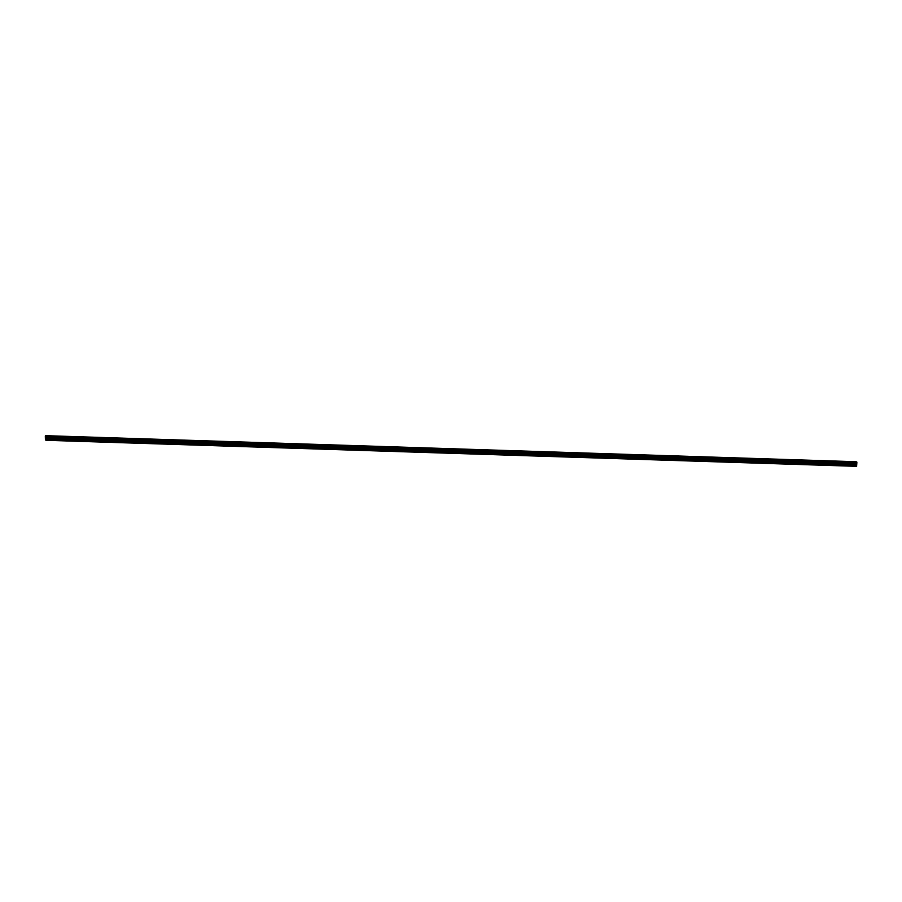 <?xml version="1.0" encoding="UTF-8"?>
<svg xmlns="http://www.w3.org/2000/svg" width="902" height="902" viewBox="0 0 902 902"><rect width="100%" height="100%" fill="white"/><g stroke="black" fill="none" stroke-linecap="round" stroke-linejoin="round"><path stroke-width="0.68" stroke-dasharray="4.51 3.38" d="M847.97 464.35L847.97 464.35A0.643 0.62 -61.8 0 1 847.418 463.549A0.643 0.62 -61.8 0 1 848.523 463.335M847.711 462.455A1.071 1.026 118.2 0 0 847.136 464.451A1.071 1.026 118.2 0 0 847.576 464.575A1.071 1.026 -61.8 0 1 847.17 464.474A1.071 1.026 118.2 0 0 848.635 463.786A1.071 1.026 118.2 0 0 847.711 462.455A1.071 1.026 118.2 0 0 847.136 464.451A1.071 1.026 -61.8 0 1 847.745 462.478A1.071 1.026 -61.8 0 1 848.669 463.797A1.071 1.026 -61.8 0 1 847.609 464.586A1.071 1.026 118.2 0 0 848.151 462.568A1.071 1.026 118.2 0 0 847.711 462.455M831.43 463.82A0.643 0.62 -61.8 0 1 830.866 463.019A0.643 0.62 -61.8 0 1 831.982 462.805M831.159 461.925A1.071 1.026 118.2 0 0 830.595 463.921A1.071 1.026 118.2 0 0 832.095 463.245A1.071 1.026 118.2 0 0 831.159 461.925A1.071 1.026 118.2 0 0 830.595 463.921A1.071 1.026 118.2 0 0 832.095 463.245A1.071 1.026 118.2 0 0 831.159 461.925M814.889 463.278A0.643 0.62 -61.8 0 1 814.326 462.489A0.643 0.62 -61.8 0 1 815.431 462.275M814.619 461.396A1.071 1.026 118.2 0 0 814.044 463.391A1.071 1.026 118.2 0 0 814.483 463.515A1.071 1.026 -61.8 0 1 814.078 463.414A1.071 1.026 118.2 0 0 815.543 462.715A1.071 1.026 118.2 0 0 814.619 461.396A1.071 1.026 118.2 0 0 814.044 463.391A1.071 1.026 -61.8 0 1 814.653 461.407A1.071 1.026 -61.8 0 1 815.577 462.737A1.071 1.026 -61.8 0 1 814.517 463.527A1.071 1.026 118.2 0 0 815.058 461.508A1.071 1.026 118.2 0 0 814.619 461.396M798.338 462.749L798.338 462.749A0.643 0.62 -61.8 0 1 797.774 461.959A0.643 0.62 -61.8 0 1 798.89 461.745M798.078 460.866A1.071 1.026 118.2 0 0 797.503 462.861A1.071 1.026 118.2 0 0 799.003 462.185A1.071 1.026 118.2 0 0 798.078 460.866A1.071 1.026 118.2 0 0 797.503 462.861A1.071 1.026 118.2 0 0 799.003 462.185A1.071 1.026 118.2 0 0 798.078 460.866A1.071 1.026 -61.8 0 1 799.037 462.207A1.071 1.026 -61.8 0 1 797.537 462.884A1.071 1.026 -61.8 0 1 798.112 460.877M781.797 462.219A0.643 0.62 -61.8 0 1 781.233 461.429A0.643 0.62 -61.8 0 1 782.35 461.215M781.527 460.324A1.071 1.026 118.2 0 0 780.963 462.331A1.071 1.026 118.2 0 0 781.391 462.444A1.071 1.026 -61.8 0 1 780.501 461.136A1.071 1.026 -61.8 0 1 782 460.46A1.071 1.026 118.2 0 0 780.467 461.125A1.071 1.026 118.2 0 0 781.391 462.444A1.071 1.026 118.2 0 0 781.966 460.448A1.071 1.026 -61.8 0 1 781.425 462.467A1.071 1.026 118.2 0 0 781.966 460.448A1.071 1.026 118.2 0 0 781.527 460.324M765.246 461.689L765.246 461.689A0.643 0.62 -61.8 0 1 764.682 460.888A0.643 0.62 -61.8 0 1 765.798 460.685M764.986 459.794A1.071 1.026 118.2 0 0 764.411 461.801A1.071 1.026 118.2 0 0 765.911 461.125A1.071 1.026 118.2 0 0 764.986 459.794A1.071 1.026 118.2 0 0 764.411 461.801A1.071 1.026 118.2 0 0 765.911 461.125A1.071 1.026 118.2 0 0 764.986 459.794A1.071 1.026 -61.8 0 1 765.945 461.136A1.071 1.026 -61.8 0 1 764.445 461.813A1.071 1.026 -61.8 0 1 765.02 459.817M748.705 461.159A0.643 0.62 -61.8 0 1 748.141 460.358A0.643 0.62 -61.8 0 1 749.258 460.144M748.434 459.265A1.071 1.026 118.2 0 0 747.871 461.26A1.071 1.026 118.2 0 0 749.37 460.595A1.071 1.026 118.2 0 0 748.434 459.265A1.071 1.026 118.2 0 0 747.871 461.26A1.071 1.026 118.2 0 0 749.37 460.595A1.071 1.026 118.2 0 0 748.874 459.377A1.071 1.026 -61.8 0 1 748.344 461.407A1.071 1.026 -61.8 0 1 747.408 460.076A1.071 1.026 -61.8 0 1 748.908 459.4A1.071 1.026 118.2 0 0 748.434 459.265M732.165 460.629A0.643 0.62 -61.8 0 1 731.601 459.828A0.643 0.62 -61.8 0 1 732.706 459.614M731.894 458.735A1.071 1.026 118.2 0 0 731.319 460.73A1.071 1.026 118.2 0 0 732.819 460.054A1.071 1.026 118.2 0 0 731.894 458.735A1.071 1.026 118.2 0 0 731.319 460.73A1.071 1.026 118.2 0 0 732.819 460.054A1.071 1.026 118.2 0 0 731.894 458.735M715.613 460.088L715.613 460.088A0.643 0.62 -61.8 0 1 715.049 459.298A0.643 0.62 -61.8 0 1 716.165 459.084M715.354 458.205A1.071 1.026 118.2 0 0 714.779 460.2A1.071 1.026 118.2 0 0 716.278 459.524A1.071 1.026 118.2 0 0 715.354 458.205A1.071 1.026 118.2 0 0 714.779 460.2A1.071 1.026 118.2 0 0 716.278 459.524A1.071 1.026 118.2 0 0 715.354 458.205M699.073 459.558A0.643 0.62 -61.8 0 1 698.509 458.768A0.643 0.62 -61.8 0 1 699.614 458.554M698.802 457.675A1.071 1.026 118.2 0 0 698.227 459.67A1.071 1.026 118.2 0 0 699.726 458.994A1.071 1.026 118.2 0 0 698.802 457.675A1.071 1.026 118.2 0 0 698.227 459.67A1.071 1.026 118.2 0 0 699.726 458.994A1.071 1.026 118.2 0 0 698.802 457.675M682.521 459.028L682.521 459.028A0.643 0.62 -61.8 0 1 681.957 458.239A0.643 0.62 -61.8 0 1 683.073 458.024M682.262 457.134A1.071 1.026 118.2 0 0 681.687 459.141A1.071 1.026 118.2 0 0 683.186 458.464A1.071 1.026 118.2 0 0 682.262 457.134A1.071 1.026 118.2 0 0 681.687 459.141A1.071 1.026 118.2 0 0 683.186 458.464A1.071 1.026 118.2 0 0 682.262 457.134M665.98 458.498A0.643 0.62 -61.8 0 1 665.417 457.697A0.643 0.62 -61.8 0 1 666.533 457.494M665.71 456.604A1.071 1.026 118.2 0 0 665.146 458.611A1.071 1.026 118.2 0 0 666.646 457.934A1.071 1.026 118.2 0 0 665.71 456.604A1.071 1.026 118.2 0 0 665.146 458.611A1.071 1.026 118.2 0 0 666.646 457.934A1.071 1.026 118.2 0 0 665.71 456.604M649.44 457.968A0.643 0.62 -61.8 0 1 648.876 457.167A0.643 0.62 -61.8 0 1 649.981 456.953M649.169 456.074A1.071 1.026 118.2 0 0 648.594 458.069A1.071 1.026 118.2 0 0 649.034 458.193A1.071 1.026 -61.8 0 1 648.143 456.886A1.071 1.026 -61.8 0 1 649.643 456.209A1.071 1.026 -61.8 0 1 649.068 458.216A1.071 1.026 118.2 0 0 649.609 456.198A1.071 1.026 118.2 0 0 648.11 456.863A1.071 1.026 118.2 0 0 649.034 458.193A1.071 1.026 118.2 0 0 649.609 456.187A1.071 1.026 118.2 0 0 649.169 456.074M632.888 457.438L632.888 457.438A0.643 0.62 -61.8 0 1 632.325 456.637A0.643 0.62 -61.8 0 1 633.441 456.423M632.629 455.544A1.071 1.026 118.2 0 0 632.054 457.539A1.071 1.026 118.2 0 0 633.554 456.863A1.071 1.026 118.2 0 0 632.629 455.544A1.071 1.026 118.2 0 0 632.054 457.539A1.071 1.026 118.2 0 0 633.554 456.863A1.071 1.026 118.2 0 0 632.618 455.544A1.071 1.026 -61.8 0 1 633.587 456.886A1.071 1.026 -61.8 0 1 632.088 457.562A1.071 1.026 -61.8 0 1 632.663 455.566M616.348 456.897A0.643 0.62 -61.8 0 1 615.784 456.108A0.643 0.62 -61.8 0 1 616.889 455.893M616.077 455.014A1.071 1.026 118.2 0 0 615.502 457.01A1.071 1.026 118.2 0 0 615.942 457.134A1.071 1.026 -61.8 0 1 615.051 455.826A1.071 1.026 -61.8 0 1 616.551 455.149A1.071 1.026 -61.8 0 1 615.976 457.145A1.071 1.026 118.2 0 0 616.517 455.127A1.071 1.026 118.2 0 0 615.017 455.803A1.071 1.026 118.2 0 0 615.942 457.134A1.071 1.026 118.2 0 0 616.517 455.127A1.071 1.026 118.2 0 0 616.077 455.014M599.796 456.367L599.796 456.367A0.643 0.62 -61.8 0 1 599.232 455.578A0.643 0.62 -61.8 0 1 600.349 455.363M599.537 454.484A1.071 1.026 118.2 0 0 598.962 456.48A1.071 1.026 118.2 0 0 600.461 455.803A1.071 1.026 118.2 0 0 599.537 454.484A1.071 1.026 118.2 0 0 598.962 456.48A1.071 1.026 118.2 0 0 600.461 455.803A1.071 1.026 118.2 0 0 599.977 454.597A1.071 1.026 -61.8 0 1 599.435 456.615A1.071 1.026 -61.8 0 1 598.511 455.296A1.071 1.026 -61.8 0 1 600.01 454.619A1.071 1.026 118.2 0 0 599.537 454.484M583.256 455.837A0.643 0.62 -61.8 0 1 582.692 455.048A0.643 0.62 -61.8 0 1 583.808 454.833M582.985 453.943A1.071 1.026 118.2 0 0 582.421 455.95A1.071 1.026 118.2 0 0 583.921 455.273A1.071 1.026 118.2 0 0 582.985 453.943A1.071 1.026 118.2 0 0 582.421 455.95A1.071 1.026 118.2 0 0 583.921 455.273A1.071 1.026 118.2 0 0 582.985 453.943M566.704 455.307L566.704 455.307A0.643 0.62 -61.8 0 1 566.152 454.507A0.643 0.62 -61.8 0 1 567.257 454.304M566.445 453.413A1.071 1.026 118.2 0 0 565.87 455.42A1.071 1.026 118.2 0 0 567.369 454.743A1.071 1.026 118.2 0 0 566.445 453.413A1.071 1.026 118.2 0 0 565.87 455.42A1.071 1.026 118.2 0 0 567.369 454.743A1.071 1.026 118.2 0 0 566.884 453.537A1.071 1.026 -61.8 0 1 566.343 455.555A1.071 1.026 -61.8 0 1 565.419 454.225A1.071 1.026 -61.8 0 1 566.918 453.548A1.071 1.026 118.2 0 0 566.445 453.413M550.164 454.777L550.164 454.777A0.643 0.62 -61.8 0 1 549.6 453.977A0.643 0.62 -61.8 0 1 550.716 453.762M549.904 452.883A1.071 1.026 118.2 0 0 549.329 454.879A1.071 1.026 118.2 0 0 550.829 454.213A1.071 1.026 118.2 0 0 549.904 452.883A1.071 1.026 118.2 0 0 549.329 454.879A1.071 1.026 118.2 0 0 550.829 454.213A1.071 1.026 118.2 0 0 549.893 452.883M533.623 454.247A0.643 0.62 -61.8 0 1 533.059 453.447A0.643 0.62 -61.8 0 1 534.164 453.232M533.353 452.353A1.071 1.026 118.2 0 0 532.778 454.349A1.071 1.026 118.2 0 0 534.277 453.672A1.071 1.026 118.2 0 0 533.353 452.353A1.071 1.026 118.2 0 0 532.778 454.349A1.071 1.026 118.2 0 0 534.277 453.672A1.071 1.026 118.2 0 0 533.792 452.466A1.071 1.026 -61.8 0 1 533.251 454.484A1.071 1.026 -61.8 0 1 532.327 453.165A1.071 1.026 -61.8 0 1 533.826 452.488A1.071 1.026 118.2 0 0 533.353 452.353M517.072 453.706L517.072 453.706A0.643 0.62 -61.8 0 1 516.508 452.917A0.643 0.62 -61.8 0 1 517.624 452.703M516.812 451.823A1.071 1.026 118.2 0 0 516.237 453.819A1.071 1.026 118.2 0 0 517.737 453.142A1.071 1.026 118.2 0 0 516.812 451.823A1.071 1.026 118.2 0 0 516.237 453.819A1.071 1.026 118.2 0 0 517.737 453.142A1.071 1.026 118.2 0 0 516.812 451.823M500.531 453.176A0.643 0.62 -61.8 0 1 499.967 452.387A0.643 0.62 -61.8 0 1 501.084 452.173M500.26 451.293A1.071 1.026 118.2 0 0 499.697 453.289A1.071 1.026 118.2 0 0 501.196 452.612A1.071 1.026 118.2 0 0 500.26 451.293A1.071 1.026 118.2 0 0 499.697 453.289A1.071 1.026 118.2 0 0 501.185 452.612A1.071 1.026 118.2 0 0 500.26 451.293A1.071 1.026 -61.8 0 1 501.23 452.635A1.071 1.026 -61.8 0 1 499.731 453.311A1.071 1.026 -61.8 0 1 500.294 451.304M483.979 452.646L483.979 452.646A0.643 0.62 -61.8 0 1 483.427 451.857A0.643 0.62 -61.8 0 1 484.532 451.643M483.72 450.752A1.071 1.026 118.2 0 0 483.145 452.759A1.071 1.026 118.2 0 0 484.645 452.082A1.071 1.026 118.2 0 0 483.72 450.752A1.071 1.026 118.2 0 0 483.145 452.759A1.071 1.026 118.2 0 0 484.645 452.082A1.071 1.026 118.2 0 0 483.72 450.752M467.439 452.116A0.643 0.62 -61.8 0 1 466.875 451.316A0.643 0.62 -61.8 0 1 467.991 451.113M467.168 450.222A1.071 1.026 118.2 0 0 466.605 452.229A1.071 1.026 118.2 0 0 467.044 452.342A1.071 1.026 -61.8 0 1 466.638 452.24A1.071 1.026 118.2 0 0 468.104 451.552A1.071 1.026 118.2 0 0 467.168 450.222A1.071 1.026 118.2 0 0 466.605 452.229A1.071 1.026 -61.8 0 1 467.213 450.245A1.071 1.026 -61.8 0 1 468.138 451.564A1.071 1.026 -61.8 0 1 467.078 452.364A1.071 1.026 118.2 0 0 467.608 450.346A1.071 1.026 118.2 0 0 467.168 450.222M450.899 451.586A0.643 0.62 -61.8 0 1 450.335 450.786A0.643 0.62 -61.8 0 1 451.44 450.572M450.628 449.692A1.071 1.026 118.2 0 0 450.053 451.688A1.071 1.026 118.2 0 0 451.552 451.023A1.071 1.026 118.2 0 0 450.628 449.692A1.071 1.026 118.2 0 0 450.053 451.688A1.071 1.026 118.2 0 0 451.552 451.023A1.071 1.026 118.2 0 0 450.628 449.692M434.347 451.056L434.347 451.056A0.643 0.62 -61.8 0 1 433.783 450.256A0.643 0.62 -61.8 0 1 434.899 450.042M434.087 449.162A1.071 1.026 118.2 0 0 433.512 451.158A1.071 1.026 118.2 0 0 433.952 451.282A1.071 1.026 -61.8 0 1 433.546 451.18A1.071 1.026 118.2 0 0 435.012 450.481A1.071 1.026 118.2 0 0 434.087 449.162A1.071 1.026 118.2 0 0 433.512 451.158A1.071 1.026 -61.8 0 1 434.121 449.185A1.071 1.026 -61.8 0 1 435.046 450.504A1.071 1.026 -61.8 0 1 433.986 451.293A1.071 1.026 118.2 0 0 434.527 449.275A1.071 1.026 118.2 0 0 434.087 449.162M417.806 450.515A0.643 0.62 -61.8 0 1 417.243 449.726A0.643 0.62 -61.8 0 1 418.359 449.512M417.536 448.632A1.071 1.026 118.2 0 0 416.972 450.628A1.071 1.026 118.2 0 0 418.46 449.951A1.071 1.026 118.2 0 0 417.536 448.632A1.071 1.026 118.2 0 0 416.961 450.628A1.071 1.026 118.2 0 0 418.46 449.951A1.071 1.026 118.2 0 0 417.536 448.632M401.255 449.985L401.255 449.985A0.643 0.62 -61.8 0 1 400.702 449.196A0.643 0.62 -61.8 0 1 401.807 448.982M400.995 448.102A1.071 1.026 118.2 0 0 400.42 450.098A1.071 1.026 118.2 0 0 400.86 450.211A1.071 1.026 -61.8 0 1 400.454 450.121A1.071 1.026 118.2 0 0 401.92 449.421A1.071 1.026 118.2 0 0 400.995 448.102A1.071 1.026 118.2 0 0 400.42 450.098A1.071 1.026 -61.8 0 1 401.029 448.114A1.071 1.026 -61.8 0 1 401.954 449.444A1.071 1.026 -61.8 0 1 400.894 450.233A1.071 1.026 118.2 0 0 401.435 448.215A1.071 1.026 118.2 0 0 400.995 448.102M384.714 449.455A0.643 0.62 -61.8 0 1 384.151 448.666A0.643 0.62 -61.8 0 1 385.267 448.452M384.444 447.561A1.071 1.026 118.2 0 0 383.88 449.568A1.071 1.026 118.2 0 0 385.38 448.892A1.071 1.026 118.2 0 0 384.444 447.561A1.071 1.026 118.2 0 0 383.88 449.568A1.071 1.026 118.2 0 0 385.38 448.892A1.071 1.026 118.2 0 0 384.444 447.561M368.174 448.925A0.643 0.62 -61.8 0 1 367.61 448.125A0.643 0.62 -61.8 0 1 368.715 447.922M367.903 447.031A1.071 1.026 118.2 0 0 367.328 449.038A1.071 1.026 118.2 0 0 368.828 448.362A1.071 1.026 118.2 0 0 367.903 447.031A1.071 1.026 118.2 0 0 367.328 449.038A1.071 1.026 118.2 0 0 368.828 448.362A1.071 1.026 118.2 0 0 368.343 447.155A1.071 1.026 -61.8 0 1 367.802 449.173A1.071 1.026 -61.8 0 1 366.877 447.843A1.071 1.026 -61.8 0 1 368.377 447.166A1.071 1.026 118.2 0 0 367.903 447.031M351.622 448.395L351.622 448.395A0.643 0.62 -61.8 0 1 351.058 447.595A0.643 0.62 -61.8 0 1 352.175 447.392M351.363 446.501A1.071 1.026 118.2 0 0 350.788 448.508A1.071 1.026 118.2 0 0 352.287 447.832A1.071 1.026 118.2 0 0 351.363 446.501A1.071 1.026 118.2 0 0 350.788 448.497A1.071 1.026 118.2 0 0 352.287 447.832A1.071 1.026 118.2 0 0 351.363 446.501M335.082 447.866A0.643 0.62 -61.8 0 1 334.518 447.065A0.643 0.62 -61.8 0 1 335.634 446.851M334.811 445.971A1.071 1.026 118.2 0 0 334.236 447.967A1.071 1.026 118.2 0 0 335.736 447.291A1.071 1.026 118.2 0 0 334.811 445.971A1.071 1.026 118.2 0 0 334.236 447.967A1.071 1.026 118.2 0 0 335.736 447.291A1.071 1.026 118.2 0 0 335.251 446.084A1.071 1.026 -61.8 0 1 334.71 448.102A1.071 1.026 -61.8 0 1 333.785 446.783A1.071 1.026 -61.8 0 1 335.285 446.107A1.071 1.026 118.2 0 0 334.811 445.971M318.53 447.324L318.53 447.324A0.643 0.62 -61.8 0 1 317.966 446.535A0.643 0.62 -61.8 0 1 319.082 446.321M318.271 445.441A1.071 1.026 118.2 0 0 317.696 447.437A1.071 1.026 118.2 0 0 319.195 446.761A1.071 1.026 118.2 0 0 318.271 445.441A1.071 1.026 118.2 0 0 317.696 447.437A1.071 1.026 118.2 0 0 319.195 446.761A1.071 1.026 118.2 0 0 318.271 445.441M301.99 446.794A0.643 0.62 -61.8 0 1 301.426 446.005A0.643 0.62 -61.8 0 1 302.542 445.791M301.719 444.911A1.071 1.026 118.2 0 0 301.155 446.907A1.071 1.026 118.2 0 0 302.655 446.231A1.071 1.026 118.2 0 0 301.719 444.911A1.071 1.026 118.2 0 0 301.155 446.907A1.071 1.026 118.2 0 0 302.655 446.231A1.071 1.026 118.2 0 0 302.159 445.024A1.071 1.026 -61.8 0 1 301.629 447.042A1.071 1.026 -61.8 0 1 300.693 445.723A1.071 1.026 -61.8 0 1 302.193 445.047A1.071 1.026 118.2 0 0 301.719 444.911M285.449 446.264A0.643 0.62 -61.8 0 1 284.885 445.475A0.643 0.62 -61.8 0 1 285.99 445.261M285.179 444.382A1.071 1.026 118.2 0 0 284.604 446.377A1.071 1.026 118.2 0 0 286.103 445.701A1.071 1.026 118.2 0 0 285.179 444.382A1.071 1.026 -61.8 0 1 286.137 445.723A1.071 1.026 -61.8 0 1 284.637 446.4A1.071 1.026 -61.8 0 1 285.212 444.393M285.179 444.37A1.071 1.026 118.2 0 0 284.604 446.377A1.071 1.026 118.2 0 0 286.103 445.701A1.071 1.026 118.2 0 0 285.179 444.37M268.897 445.735L268.897 445.735A0.643 0.62 -61.8 0 1 268.334 444.945A0.643 0.62 -61.8 0 1 269.45 444.731M268.638 443.84A1.071 1.026 118.2 0 0 268.063 445.847A1.071 1.026 118.2 0 0 268.503 445.96A1.071 1.026 -61.8 0 1 267.612 444.652A1.071 1.026 -61.8 0 1 269.112 443.976A1.071 1.026 -61.8 0 1 268.537 445.983A1.071 1.026 118.2 0 0 269.067 443.964A1.071 1.026 118.2 0 0 267.567 444.641A1.071 1.026 118.2 0 0 268.503 445.96A1.071 1.026 118.2 0 0 269.067 443.964A1.071 1.026 118.2 0 0 268.638 443.84M252.357 445.205A0.643 0.62 -61.8 0 1 251.793 444.404A0.643 0.62 -61.8 0 1 252.898 444.201M252.086 443.31A1.071 1.026 118.2 0 0 251.511 445.317A1.071 1.026 118.2 0 0 253.011 444.641A1.071 1.026 118.2 0 0 252.086 443.31A1.071 1.026 118.2 0 0 251.511 445.317A1.071 1.026 118.2 0 0 253.011 444.641A1.071 1.026 118.2 0 0 252.086 443.31A1.071 1.026 -61.8 0 1 253.045 444.652A1.071 1.026 -61.8 0 1 251.557 445.329A1.071 1.026 -61.8 0 1 252.12 443.333M235.805 444.675L235.805 444.675A0.643 0.62 -61.8 0 1 235.242 443.874A0.643 0.62 -61.8 0 1 236.358 443.66M235.546 442.781A1.071 1.026 118.2 0 0 234.971 444.776A1.071 1.026 118.2 0 0 235.411 444.9A1.071 1.026 -61.8 0 1 234.52 443.592A1.071 1.026 -61.8 0 1 236.02 442.916A1.071 1.026 -61.8 0 1 235.445 444.911A1.071 1.026 118.2 0 0 235.986 442.893A1.071 1.026 118.2 0 0 234.486 443.57A1.071 1.026 118.2 0 0 235.411 444.9A1.071 1.026 118.2 0 0 235.986 442.893A1.071 1.026 118.2 0 0 235.546 442.781M219.265 444.145A0.643 0.62 -61.8 0 1 218.701 443.344A0.643 0.62 -61.8 0 1 219.817 443.13M218.994 442.251A1.071 1.026 118.2 0 0 218.431 444.246A1.071 1.026 118.2 0 0 219.93 443.57A1.071 1.026 118.2 0 0 218.994 442.251A1.071 1.026 118.2 0 0 218.431 444.246A1.071 1.026 118.2 0 0 219.93 443.57A1.071 1.026 118.2 0 0 218.994 442.251A1.071 1.026 -61.8 0 1 219.964 443.592A1.071 1.026 -61.8 0 1 218.464 444.269A1.071 1.026 -61.8 0 1 219.028 442.273M202.725 443.604A0.643 0.62 -61.8 0 1 202.161 442.814A0.643 0.62 -61.8 0 1 203.266 442.6M202.454 441.721A1.071 1.026 118.2 0 0 201.879 443.716A1.071 1.026 118.2 0 0 202.319 443.829A1.071 1.026 -61.8 0 1 201.428 442.532A1.071 1.026 -61.8 0 1 202.927 441.856A1.071 1.026 -61.8 0 1 202.352 443.852A1.071 1.026 118.2 0 0 202.894 441.833A1.071 1.026 118.2 0 0 201.394 442.51A1.071 1.026 118.2 0 0 202.319 443.829A1.071 1.026 118.2 0 0 202.894 441.833A1.071 1.026 118.2 0 0 202.454 441.721M186.173 443.074L186.173 443.074A0.643 0.62 -61.8 0 1 185.609 442.284A0.643 0.62 -61.8 0 1 186.725 442.07M185.913 441.191A1.071 1.026 118.2 0 0 185.338 443.186A1.071 1.026 118.2 0 0 186.838 442.51A1.071 1.026 118.2 0 0 185.913 441.191A1.071 1.026 118.2 0 0 185.338 443.186A1.071 1.026 118.2 0 0 186.838 442.51A1.071 1.026 118.2 0 0 185.902 441.179A1.071 1.026 -61.8 0 1 186.872 442.532A1.071 1.026 -61.8 0 1 185.372 443.209A1.071 1.026 -61.8 0 1 185.947 441.202M169.632 442.544A0.643 0.62 -61.8 0 1 169.069 441.755A0.643 0.62 -61.8 0 1 170.174 441.54M169.362 440.65A1.071 1.026 118.2 0 0 168.787 442.656A1.071 1.026 118.2 0 0 169.226 442.769A1.071 1.026 -61.8 0 1 168.336 441.461A1.071 1.026 -61.8 0 1 169.835 440.785A1.071 1.026 -61.8 0 1 169.26 442.792A1.071 1.026 118.2 0 0 169.801 440.774A1.071 1.026 118.2 0 0 168.302 441.45A1.071 1.026 118.2 0 0 169.226 442.769A1.071 1.026 118.2 0 0 169.801 440.774A1.071 1.026 118.2 0 0 169.362 440.65M153.081 442.014L153.081 442.014A0.643 0.62 -61.8 0 1 152.517 441.213A0.643 0.62 -61.8 0 1 153.633 441.01M152.821 440.12A1.071 1.026 118.2 0 0 152.246 442.127A1.071 1.026 118.2 0 0 153.746 441.45A1.071 1.026 118.2 0 0 152.821 440.12A1.071 1.026 118.2 0 0 152.246 442.127A1.071 1.026 118.2 0 0 153.746 441.45A1.071 1.026 118.2 0 0 153.261 440.244A1.071 1.026 -61.8 0 1 152.72 442.262A1.071 1.026 -61.8 0 1 151.795 440.931A1.071 1.026 -61.8 0 1 153.295 440.255A1.071 1.026 118.2 0 0 152.821 440.12M136.54 441.484A0.643 0.62 -61.8 0 1 135.976 440.683A0.643 0.62 -61.8 0 1 137.093 440.469M136.27 439.59A1.071 1.026 118.2 0 0 135.706 441.585A1.071 1.026 118.2 0 0 137.205 440.92A1.071 1.026 118.2 0 0 136.27 439.59A1.071 1.026 118.2 0 0 135.706 441.585A1.071 1.026 118.2 0 0 137.194 440.909A1.071 1.026 118.2 0 0 136.27 439.59M119.989 440.954L119.989 440.954A0.643 0.62 -61.8 0 1 119.436 440.153A0.643 0.62 -61.8 0 1 120.541 439.939M119.729 439.06A1.071 1.026 118.2 0 0 119.154 441.055A1.071 1.026 118.2 0 0 120.654 440.379A1.071 1.026 118.2 0 0 119.729 439.06A1.071 1.026 118.2 0 0 119.154 441.055A1.071 1.026 118.2 0 0 120.654 440.379A1.071 1.026 118.2 0 0 119.729 439.06M103.448 440.413A0.643 0.62 -61.8 0 1 102.884 439.624A0.643 0.62 -61.8 0 1 104.001 439.409M103.178 438.53A1.071 1.026 118.2 0 0 102.614 440.526A1.071 1.026 118.2 0 0 104.113 439.849A1.071 1.026 118.2 0 0 103.178 438.53A1.071 1.026 118.2 0 0 102.614 440.526A1.071 1.026 118.2 0 0 104.113 439.849A1.071 1.026 118.2 0 0 103.178 438.53M86.908 439.883A0.643 0.62 -61.8 0 1 86.344 439.094A0.643 0.62 -61.8 0 1 87.449 438.879M86.637 438A1.071 1.026 118.2 0 0 86.062 439.996A1.071 1.026 118.2 0 0 87.562 439.319A1.071 1.026 118.2 0 0 86.637 438A1.071 1.026 118.2 0 0 86.062 439.996A1.071 1.026 118.2 0 0 87.562 439.319A1.071 1.026 118.2 0 0 86.637 438M70.356 439.353L70.356 439.353A0.643 0.62 -61.8 0 1 69.792 438.564A0.643 0.62 -61.8 0 1 70.908 438.349M70.097 437.459A1.071 1.026 118.2 0 0 69.522 439.466A1.071 1.026 118.2 0 0 71.021 438.789A1.071 1.026 118.2 0 0 70.097 437.459A1.071 1.026 118.2 0 0 69.522 439.466A1.071 1.026 118.2 0 0 71.021 438.789A1.071 1.026 118.2 0 0 70.097 437.459M53.816 438.823A0.643 0.62 -61.8 0 1 53.252 438.022A0.643 0.62 -61.8 0 1 54.368 437.82M53.545 436.929A1.071 1.026 118.2 0 0 52.981 438.936A1.071 1.026 118.2 0 0 54.481 438.259A1.071 1.026 118.2 0 0 53.545 436.929A1.071 1.026 118.2 0 0 52.97 438.936A1.071 1.026 118.2 0 0 54.47 438.259A1.071 1.026 118.2 0 0 53.985 437.053A1.071 1.026 -61.8 0 1 53.455 439.071A1.071 1.026 -61.8 0 1 52.519 437.741A1.071 1.026 -61.8 0 1 54.019 437.064A1.071 1.026 118.2 0 0 53.545 436.929M53.782 439.24A1.071 1.026 -61.8 0 1 52.857 437.921A1.071 1.026 -61.8 0 1 54.357 437.245A1.071 1.026 -61.8 0 1 53.782 439.24M70.322 439.781A1.071 1.026 -61.8 0 1 69.398 438.451A1.071 1.026 -61.8 0 1 70.897 437.774A1.071 1.026 -61.8 0 1 70.322 439.781M69.995 439.601A1.071 1.026 -61.8 0 1 69.071 438.271A1.071 1.026 -61.8 0 1 70.57 437.594A1.071 1.026 -61.8 0 1 69.995 439.601M86.874 440.311A1.071 1.026 -61.8 0 1 85.938 438.981A1.071 1.026 -61.8 0 1 87.438 438.304A1.071 1.026 -61.8 0 1 86.874 440.311M86.536 440.131A1.071 1.026 -61.8 0 1 85.611 438.8A1.071 1.026 -61.8 0 1 87.111 438.135A1.071 1.026 -61.8 0 1 86.536 440.131M103.414 440.841A1.071 1.026 -61.8 0 1 102.49 439.511A1.071 1.026 -61.8 0 1 103.989 438.846A1.071 1.026 -61.8 0 1 103.414 440.841M103.087 440.661A1.071 1.026 -61.8 0 1 102.163 439.342A1.071 1.026 -61.8 0 1 103.651 438.665A1.071 1.026 -61.8 0 1 103.087 440.661M119.966 441.371A1.071 1.026 -61.8 0 1 119.03 440.052A1.071 1.026 -61.8 0 1 120.53 439.375A1.071 1.026 -61.8 0 1 119.966 441.371M119.628 441.191A1.071 1.026 -61.8 0 1 118.703 439.872A1.071 1.026 -61.8 0 1 120.203 439.195A1.071 1.026 -61.8 0 1 119.628 441.191M136.506 441.901A1.071 1.026 -61.8 0 1 135.582 440.582A1.071 1.026 -61.8 0 1 137.081 439.905A1.071 1.026 -61.8 0 1 136.506 441.901M136.179 441.721A1.071 1.026 -61.8 0 1 135.244 440.401A1.071 1.026 -61.8 0 1 136.743 439.725A1.071 1.026 -61.8 0 1 136.179 441.721M153.047 442.431A1.071 1.026 -61.8 0 1 152.122 441.112A1.071 1.026 -61.8 0 1 153.622 440.435A1.071 1.026 -61.8 0 1 153.047 442.431M169.599 442.972A1.071 1.026 -61.8 0 1 168.674 441.642A1.071 1.026 -61.8 0 1 170.162 440.965A1.071 1.026 -61.8 0 1 169.599 442.972M186.139 443.502A1.071 1.026 -61.8 0 1 185.214 442.172A1.071 1.026 -61.8 0 1 186.714 441.495A1.071 1.026 -61.8 0 1 186.139 443.502M202.691 444.032A1.071 1.026 -61.8 0 1 201.755 442.702A1.071 1.026 -61.8 0 1 203.254 442.036A1.071 1.026 -61.8 0 1 202.691 444.032M219.231 444.562A1.071 1.026 -61.8 0 1 218.307 443.243A1.071 1.026 -61.8 0 1 219.806 442.566A1.071 1.026 -61.8 0 1 219.231 444.562M235.772 445.092A1.071 1.026 -61.8 0 1 234.847 443.773A1.071 1.026 -61.8 0 1 236.347 443.096A1.071 1.026 -61.8 0 1 235.772 445.092M252.323 445.622A1.071 1.026 -61.8 0 1 251.399 444.303A1.071 1.026 -61.8 0 1 252.898 443.626A1.071 1.026 -61.8 0 1 252.323 445.622M268.864 446.163A1.071 1.026 -61.8 0 1 267.939 444.833A1.071 1.026 -61.8 0 1 269.439 444.156A1.071 1.026 -61.8 0 1 268.864 446.163M285.415 446.693A1.071 1.026 -61.8 0 1 284.48 445.362A1.071 1.026 -61.8 0 1 285.979 444.686A1.071 1.026 -61.8 0 1 285.415 446.693M301.956 447.223A1.071 1.026 -61.8 0 1 301.031 445.892A1.071 1.026 -61.8 0 1 302.531 445.227A1.071 1.026 -61.8 0 1 301.956 447.223M318.496 447.753A1.071 1.026 -61.8 0 1 317.572 446.434A1.071 1.026 -61.8 0 1 319.071 445.757A1.071 1.026 -61.8 0 1 318.496 447.753M318.169 447.572A1.071 1.026 -61.8 0 1 317.245 446.253A1.071 1.026 -61.8 0 1 318.744 445.577A1.071 1.026 -61.8 0 1 318.169 447.572M335.048 448.283A1.071 1.026 -61.8 0 1 334.123 446.964A1.071 1.026 -61.8 0 1 335.623 446.287A1.071 1.026 -61.8 0 1 335.048 448.283M351.588 448.813A1.071 1.026 -61.8 0 1 350.664 447.493A1.071 1.026 -61.8 0 1 352.163 446.817A1.071 1.026 -61.8 0 1 351.588 448.813M351.261 448.644A1.071 1.026 -61.8 0 1 350.337 447.313A1.071 1.026 -61.8 0 1 351.836 446.637A1.071 1.026 -61.8 0 1 351.261 448.644M368.14 449.354A1.071 1.026 -61.8 0 1 367.204 448.023A1.071 1.026 -61.8 0 1 368.704 447.347A1.071 1.026 -61.8 0 1 368.14 449.354M384.68 449.884A1.071 1.026 -61.8 0 1 383.756 448.553A1.071 1.026 -61.8 0 1 385.255 447.877A1.071 1.026 -61.8 0 1 384.68 449.884M384.353 449.703A1.071 1.026 -61.8 0 1 383.418 448.373A1.071 1.026 -61.8 0 1 384.917 447.708A1.071 1.026 -61.8 0 1 384.353 449.703M401.221 450.414A1.071 1.026 -61.8 0 1 400.296 449.083A1.071 1.026 -61.8 0 1 401.796 448.407A1.071 1.026 -61.8 0 1 401.221 450.414M417.773 450.944A1.071 1.026 -61.8 0 1 416.848 449.624A1.071 1.026 -61.8 0 1 418.348 448.948A1.071 1.026 -61.8 0 1 417.773 450.944M417.446 450.763A1.071 1.026 -61.8 0 1 416.51 449.444A1.071 1.026 -61.8 0 1 418.009 448.768A1.071 1.026 -61.8 0 1 417.446 450.763M434.313 451.474A1.071 1.026 -61.8 0 1 433.388 450.154A1.071 1.026 -61.8 0 1 434.888 449.478A1.071 1.026 -61.8 0 1 434.313 451.474M450.865 452.003A1.071 1.026 -61.8 0 1 449.929 450.684A1.071 1.026 -61.8 0 1 451.428 450.008A1.071 1.026 -61.8 0 1 450.865 452.003M450.526 451.834A1.071 1.026 -61.8 0 1 449.602 450.504A1.071 1.026 -61.8 0 1 451.101 449.827A1.071 1.026 -61.8 0 1 450.526 451.834M467.405 452.545A1.071 1.026 -61.8 0 1 466.481 451.214A1.071 1.026 -61.8 0 1 467.98 450.538A1.071 1.026 -61.8 0 1 467.405 452.545M483.957 453.075A1.071 1.026 -61.8 0 1 483.021 451.744A1.071 1.026 -61.8 0 1 484.521 451.068A1.071 1.026 -61.8 0 1 483.957 453.075M483.619 452.894A1.071 1.026 -61.8 0 1 482.694 451.564A1.071 1.026 -61.8 0 1 484.194 450.899A1.071 1.026 -61.8 0 1 483.619 452.894M500.497 453.605A1.071 1.026 -61.8 0 1 499.573 452.274A1.071 1.026 -61.8 0 1 501.072 451.598A1.071 1.026 -61.8 0 1 500.497 453.605M517.038 454.134A1.071 1.026 -61.8 0 1 516.113 452.815A1.071 1.026 -61.8 0 1 517.613 452.139A1.071 1.026 -61.8 0 1 517.038 454.134M516.711 453.954A1.071 1.026 -61.8 0 1 515.786 452.635A1.071 1.026 -61.8 0 1 517.286 451.958A1.071 1.026 -61.8 0 1 516.711 453.954M533.589 454.664A1.071 1.026 -61.8 0 1 532.665 453.345A1.071 1.026 -61.8 0 1 534.153 452.669A1.071 1.026 -61.8 0 1 533.589 454.664M550.13 455.194A1.071 1.026 -61.8 0 1 549.205 453.875A1.071 1.026 -61.8 0 1 550.705 453.199A1.071 1.026 -61.8 0 1 550.13 455.194M549.803 455.025A1.071 1.026 -61.8 0 1 548.878 453.695A1.071 1.026 -61.8 0 1 550.367 453.018A1.071 1.026 -61.8 0 1 549.803 455.025M566.682 455.724A1.071 1.026 -61.8 0 1 565.746 454.405A1.071 1.026 -61.8 0 1 567.245 453.729A1.071 1.026 -61.8 0 1 566.682 455.724M583.222 456.265A1.071 1.026 -61.8 0 1 582.297 454.935A1.071 1.026 -61.8 0 1 583.797 454.258A1.071 1.026 -61.8 0 1 583.222 456.265M582.895 456.085A1.071 1.026 -61.8 0 1 581.959 454.755A1.071 1.026 -61.8 0 1 583.459 454.089A1.071 1.026 -61.8 0 1 582.895 456.085M599.762 456.795A1.071 1.026 -61.8 0 1 598.838 455.465A1.071 1.026 -61.8 0 1 600.337 454.788A1.071 1.026 -61.8 0 1 599.762 456.795M616.314 457.325A1.071 1.026 -61.8 0 1 615.389 455.995A1.071 1.026 -61.8 0 1 616.889 455.33A1.071 1.026 -61.8 0 1 616.314 457.325M632.854 457.855A1.071 1.026 -61.8 0 1 631.93 456.536A1.071 1.026 -61.8 0 1 633.429 455.86A1.071 1.026 -61.8 0 1 632.854 457.855M649.406 458.385A1.071 1.026 -61.8 0 1 648.47 457.066A1.071 1.026 -61.8 0 1 649.97 456.389A1.071 1.026 -61.8 0 1 649.406 458.385M665.947 458.915A1.071 1.026 -61.8 0 1 665.022 457.596A1.071 1.026 -61.8 0 1 666.522 456.919A1.071 1.026 -61.8 0 1 665.947 458.915M665.62 458.746A1.071 1.026 -61.8 0 1 664.684 457.415A1.071 1.026 -61.8 0 1 666.183 456.739A1.071 1.026 -61.8 0 1 665.62 458.746M682.487 459.456A1.071 1.026 -61.8 0 1 681.562 458.126A1.071 1.026 -61.8 0 1 683.062 457.449A1.071 1.026 -61.8 0 1 682.487 459.456M682.16 459.276A1.071 1.026 -61.8 0 1 681.236 457.945A1.071 1.026 -61.8 0 1 682.735 457.269A1.071 1.026 -61.8 0 1 682.16 459.276M699.039 459.986A1.071 1.026 -61.8 0 1 698.114 458.656A1.071 1.026 -61.8 0 1 699.614 457.979A1.071 1.026 -61.8 0 1 699.039 459.986M698.7 459.806A1.071 1.026 -61.8 0 1 697.776 458.487A1.071 1.026 -61.8 0 1 699.275 457.81A1.071 1.026 -61.8 0 1 698.7 459.806M715.579 460.516A1.071 1.026 -61.8 0 1 714.655 459.186A1.071 1.026 -61.8 0 1 716.154 458.52A1.071 1.026 -61.8 0 1 715.579 460.516M715.252 460.336A1.071 1.026 -61.8 0 1 714.328 459.017A1.071 1.026 -61.8 0 1 715.827 458.34A1.071 1.026 -61.8 0 1 715.252 460.336M732.131 461.046A1.071 1.026 -61.8 0 1 731.195 459.727A1.071 1.026 -61.8 0 1 732.695 459.05A1.071 1.026 -61.8 0 1 732.131 461.046M731.793 460.866A1.071 1.026 -61.8 0 1 730.868 459.546A1.071 1.026 -61.8 0 1 732.368 458.87A1.071 1.026 -61.8 0 1 731.793 460.866M748.671 461.576A1.071 1.026 -61.8 0 1 747.747 460.257A1.071 1.026 -61.8 0 1 749.246 459.58A1.071 1.026 -61.8 0 1 748.671 461.576M765.212 462.106A1.071 1.026 -61.8 0 1 764.287 460.787A1.071 1.026 -61.8 0 1 765.787 460.11A1.071 1.026 -61.8 0 1 765.212 462.106M781.763 462.647A1.071 1.026 -61.8 0 1 780.839 461.317A1.071 1.026 -61.8 0 1 782.338 460.64A1.071 1.026 -61.8 0 1 781.763 462.647M798.304 463.177A1.071 1.026 -61.8 0 1 797.379 461.847A1.071 1.026 -61.8 0 1 798.879 461.17A1.071 1.026 -61.8 0 1 798.304 463.177M814.856 463.707A1.071 1.026 -61.8 0 1 813.92 462.376A1.071 1.026 -61.8 0 1 815.419 461.711A1.071 1.026 -61.8 0 1 814.856 463.707M831.396 464.237A1.071 1.026 -61.8 0 1 830.471 462.918A1.071 1.026 -61.8 0 1 831.971 462.241A1.071 1.026 -61.8 0 1 831.396 464.237M831.069 464.056A1.071 1.026 -61.8 0 1 830.133 462.737A1.071 1.026 -61.8 0 1 831.633 462.061A1.071 1.026 -61.8 0 1 831.069 464.056M847.948 464.767A1.071 1.026 -61.8 0 1 847.012 463.448A1.071 1.026 -61.8 0 1 848.511 462.771A1.071 1.026 -61.8 0 1 847.948 464.767M856.156 461.723L855.806 465.511L856.596 466.334M856.201 465.533L45.495 439.477L856.201 465.533M46.002 436.004L856.291 462.016M45.314 436.004L856.032 462.038M45.1 439.443L855.806 465.5L45.1 439.454M45.855 436.444L856.55 462.512M45.878 436.388L856.393 462.433M45.889 436.354L856.381 462.399M45.946 436.185L856.359 462.23L45.957 436.151M45.427 435.722L856.133 461.779M45.111 439.477L855.818 465.533M45.168 439.826L855.874 465.883M45.179 439.894L855.885 465.951M45.72 439.973L856.009 466.018L45.72 439.973M45.709 439.917L856.032 465.962M45.664 439.657L856.122 465.703M856.359 465.646L45.652 439.59L856.133 465.68M45.528 439.5L856.178 465.556M45.641 439.556L856.348 465.612M45.743 440.153L856.449 466.21M45.765 440.21L856.472 466.266"/><path stroke-width="1.35" d="M848.782 463.402A0.643 0.62 -61.8 0 1 848.703 464.553L848.196 464.541A0.643 0.62 -61.8 0 1 848.263 463.38L856.799 463.651L856.742 462.038L46.036 435.982L45.664 439.657M832.23 462.861A0.643 0.62 -61.8 0 1 832.163 464.023L831.644 464.011A0.643 0.62 -61.8 0 1 831.723 462.85L848.263 463.38M815.69 462.331A0.643 0.62 -61.8 0 1 815.611 463.493L815.104 463.47A0.643 0.62 -61.8 0 1 815.171 462.32L831.723 462.85M799.138 461.801A0.643 0.62 -61.8 0 1 799.071 462.963L798.563 462.94A0.643 0.62 -61.8 0 1 798.631 461.79L815.171 462.32M782.598 461.272A0.643 0.62 -61.8 0 1 782.53 462.433L782.011 462.41A0.643 0.62 -61.8 0 1 782.09 461.249L798.631 461.79M766.057 460.742A0.643 0.62 -61.8 0 1 765.978 461.892L765.471 461.88A0.643 0.62 -61.8 0 1 765.539 460.719L782.09 461.249M749.506 460.212A0.643 0.62 -61.8 0 1 749.438 461.362L748.919 461.35A0.643 0.62 -61.8 0 1 748.998 460.189L765.539 460.719M732.965 459.67A0.643 0.62 -61.8 0 1 732.886 460.832L732.379 460.821A0.643 0.62 -61.8 0 1 732.447 459.659L748.998 460.189M716.413 459.141A0.643 0.62 -61.8 0 1 716.346 460.302L715.838 460.279A0.643 0.62 -61.8 0 1 715.906 459.129L732.447 459.659M699.873 458.611A0.643 0.62 -61.8 0 1 699.805 459.772L699.287 459.749A0.643 0.62 -61.8 0 1 699.366 458.599L715.906 459.129M683.333 458.081A0.643 0.62 -61.8 0 1 683.254 459.242L682.746 459.219A0.643 0.62 -61.8 0 1 682.814 458.058L699.366 458.599M666.781 457.551A0.643 0.62 -61.8 0 1 666.713 458.701L666.195 458.69A0.643 0.62 -61.8 0 1 666.274 457.528L682.814 458.058M650.241 457.021A0.643 0.62 -61.8 0 1 650.162 458.171L649.654 458.16A0.643 0.62 -61.8 0 1 649.722 456.998L666.274 457.528M633.689 456.48A0.643 0.62 -61.8 0 1 633.621 457.641L633.114 457.63A0.643 0.62 -61.8 0 1 633.181 456.468L649.722 456.998M617.148 455.95A0.643 0.62 -61.8 0 1 617.069 457.111L616.562 457.088A0.643 0.62 -61.8 0 1 616.641 455.938L633.181 456.468M600.608 455.42A0.643 0.62 -61.8 0 1 600.529 456.581L600.022 456.559A0.643 0.62 -61.8 0 1 600.089 455.409L616.641 455.938M584.056 454.89A0.643 0.62 -61.8 0 1 583.989 456.051L583.47 456.029A0.643 0.62 -61.8 0 1 583.549 454.867L600.089 455.409M567.516 454.36A0.643 0.62 -61.8 0 1 567.437 455.51L566.93 455.499A0.643 0.62 -61.8 0 1 566.997 454.337L583.549 454.867M550.964 453.83A0.643 0.62 -61.8 0 1 550.896 454.98L550.378 454.969A0.643 0.62 -61.8 0 1 550.378 454.958A0.643 0.62 -61.8 0 1 550.457 453.807L566.997 454.337M534.424 453.289A0.643 0.62 -61.8 0 1 534.345 454.45L533.837 454.439A0.643 0.62 -61.8 0 1 533.916 453.278L550.457 453.807M517.872 452.759A0.643 0.62 -61.8 0 1 517.804 453.92L517.297 453.898A0.643 0.62 -61.8 0 1 517.365 452.748L533.916 453.278M501.332 452.229A0.643 0.62 -61.8 0 1 501.264 453.39L500.745 453.368A0.643 0.62 -61.8 0 1 500.824 452.218L517.365 452.748M484.791 451.699A0.643 0.62 -61.8 0 1 484.712 452.86L484.205 452.838A0.643 0.62 -61.8 0 1 484.273 451.676L500.824 452.218M468.239 451.169A0.643 0.62 -61.8 0 1 468.172 452.319L467.653 452.308A0.643 0.62 -61.8 0 1 467.732 451.147L484.273 451.676M451.699 450.639A0.643 0.62 -61.8 0 1 451.62 451.789L451.113 451.778A0.643 0.62 -61.8 0 1 451.18 450.617L467.732 451.147M435.147 450.098A0.643 0.62 -61.8 0 1 435.08 451.259L434.572 451.248A0.643 0.62 -61.8 0 1 434.64 450.087L451.18 450.617M418.607 449.568A0.643 0.62 -61.8 0 1 418.539 450.729L418.021 450.707A0.643 0.62 -61.8 0 1 418.1 449.557L434.64 450.087M402.067 449.038A0.643 0.62 -61.8 0 1 401.988 450.199L401.48 450.177A0.643 0.62 -61.8 0 1 401.548 449.027L418.1 449.557M385.515 448.508A0.643 0.62 -61.8 0 1 385.447 449.67L384.928 449.647A0.643 0.62 -61.8 0 1 385.007 448.486L401.548 449.027M368.974 447.978A0.643 0.62 -61.8 0 1 368.895 449.128L368.388 449.117A0.643 0.62 -61.8 0 1 368.456 447.956L385.007 448.486M352.423 447.448A0.643 0.62 -61.8 0 1 352.355 448.598L351.848 448.587A0.643 0.62 -61.8 0 1 351.915 447.426L368.456 447.956M335.882 446.907A0.643 0.62 -61.8 0 1 335.815 448.068L335.296 448.057A0.643 0.62 -61.8 0 1 335.375 446.896L351.915 447.426M319.342 446.377A0.643 0.62 -61.8 0 1 319.263 447.539L318.756 447.516A0.643 0.62 -61.8 0 1 318.823 446.366L335.375 446.896M302.79 445.847A0.643 0.62 -61.8 0 1 302.722 447.009L302.204 446.986A0.643 0.62 -61.8 0 1 302.283 445.836L318.823 446.366M286.25 445.317A0.643 0.62 -61.8 0 1 286.171 446.479L285.663 446.456A0.643 0.62 -61.8 0 1 285.731 445.295L302.283 445.836M269.698 444.787A0.643 0.62 -61.8 0 1 269.63 445.938L269.123 445.926A0.643 0.62 -61.8 0 1 269.191 444.765L285.731 445.295M253.158 444.258A0.643 0.62 -61.8 0 1 253.09 445.408L252.571 445.396A0.643 0.62 -61.8 0 1 252.65 444.235L269.191 444.765M236.617 443.716A0.643 0.62 -61.8 0 1 236.538 444.878L236.031 444.866A0.643 0.62 -61.8 0 1 236.099 443.705L252.65 444.235M220.065 443.186A0.643 0.62 -61.8 0 1 219.998 444.348L219.479 444.325A0.643 0.62 -61.8 0 1 219.558 443.175L236.099 443.705M203.525 442.656A0.643 0.62 -61.8 0 1 203.446 443.818L202.939 443.795A0.643 0.62 -61.8 0 1 203.006 442.645L219.558 443.175M186.973 442.127A0.643 0.62 -61.8 0 1 186.906 443.288L186.398 443.265A0.643 0.62 -61.8 0 1 186.466 442.115L203.006 442.645M170.433 441.597A0.643 0.62 -61.8 0 1 170.354 442.747L169.847 442.735A0.643 0.62 -61.8 0 1 169.926 441.574L186.466 442.115M153.892 441.067L153.892 441.067A0.643 0.62 -61.8 0 1 153.814 442.217L153.306 442.205A0.643 0.62 -61.8 0 1 153.374 441.044L169.926 441.574M137.341 440.526A0.643 0.62 -61.8 0 1 137.273 441.687L136.754 441.676A0.643 0.62 -61.8 0 1 136.833 440.514L153.374 441.044M120.8 439.996A0.643 0.62 -61.8 0 1 120.721 441.157L120.214 441.146A0.643 0.62 -61.8 0 1 120.282 439.984L136.833 440.514M104.249 439.466A0.643 0.62 -61.8 0 1 104.181 440.627L103.662 440.604A0.643 0.62 -61.8 0 1 103.741 439.454L120.282 439.984M87.708 438.936A0.643 0.62 -61.8 0 1 87.629 440.097L87.122 440.075A0.643 0.62 -61.8 0 1 87.201 438.924L103.741 439.454M71.157 438.406A0.643 0.62 -61.8 0 1 71.089 439.556L70.581 439.545A0.643 0.62 -61.8 0 1 70.649 438.383L87.201 438.924M54.3 439.082L54.03 439.015A0.643 0.62 -61.8 0 1 54.109 437.853L54.616 437.876A0.643 0.62 -61.8 0 1 54.548 439.026L54.3 439.082M45.416 439.646L45.314 435.993L46.036 435.982M856.156 461.723L45.45 435.666L856.291 462.016M45.889 440.277L856.596 466.334L856.799 463.651M54.368 437.82A0.643 0.62 -61.8 0 1 53.816 438.823M54.616 437.876L70.649 438.383M46.115 437.526L856.821 463.583M46.092 437.594L54.109 437.853M54.548 439.026L70.581 439.545M70.908 438.349A0.643 0.62 -61.8 0 1 70.356 439.353M71.089 439.556L87.122 440.075M87.449 438.879A0.643 0.62 -61.8 0 1 86.908 439.883M87.629 440.097L103.662 440.604M104.001 439.409A0.643 0.62 -61.8 0 1 103.448 440.413M104.181 440.627L120.214 441.146M120.541 439.939A0.643 0.62 -61.8 0 1 119.989 440.954M120.721 441.157L136.754 441.676M137.093 440.469A0.643 0.62 -61.8 0 1 136.54 441.484M137.273 441.687L153.306 442.205M153.633 441.01A0.643 0.62 -61.8 0 1 153.081 442.014M153.814 442.217L169.847 442.735M170.174 441.54A0.643 0.62 -61.8 0 1 169.632 442.544M170.354 442.747L186.398 443.265M186.725 442.07A0.643 0.62 -61.8 0 1 186.173 443.074M186.906 443.288L202.939 443.795M203.266 442.6A0.643 0.62 -61.8 0 1 202.725 443.604M203.446 443.818L219.479 444.325M219.817 443.13A0.643 0.62 -61.8 0 1 219.265 444.145M219.998 444.348L236.031 444.866M236.358 443.66A0.643 0.62 -61.8 0 1 235.805 444.675M236.538 444.878L252.571 445.396M252.898 444.201A0.643 0.62 -61.8 0 1 252.357 445.205M253.09 445.408L269.123 445.926M269.45 444.731A0.643 0.62 -61.8 0 1 268.897 445.735M269.63 445.938L285.663 446.456M285.99 445.261A0.643 0.62 -61.8 0 1 285.449 446.264M286.171 446.479L302.204 446.986M302.542 445.791A0.643 0.62 -61.8 0 1 301.99 446.794M302.722 447.009L318.756 447.516M319.082 446.321A0.643 0.62 -61.8 0 1 318.53 447.324M319.263 447.539L335.296 448.057M335.634 446.851A0.643 0.62 -61.8 0 1 335.082 447.866M335.815 448.068L351.848 448.587M352.175 447.392A0.643 0.62 -61.8 0 1 351.622 448.395M352.355 448.598L368.388 449.117M368.715 447.922A0.643 0.62 -61.8 0 1 368.174 448.925M368.895 449.128L384.928 449.647M385.267 448.452A0.643 0.62 -61.8 0 1 384.714 449.455M385.447 449.67L401.48 450.177M401.807 448.982A0.643 0.62 -61.8 0 1 401.255 449.985M401.988 450.199L418.021 450.707M418.359 449.512A0.643 0.62 -61.8 0 1 417.806 450.515M418.539 450.729L434.572 451.248M434.899 450.042A0.643 0.62 -61.8 0 1 434.347 451.056M435.08 451.259L451.113 451.778M451.44 450.572A0.643 0.62 -61.8 0 1 450.899 451.586M451.62 451.789L467.653 452.308M467.991 451.113A0.643 0.62 -61.8 0 1 467.439 452.116M468.172 452.319L484.205 452.838M484.532 451.643A0.643 0.62 -61.8 0 1 483.979 452.646M484.712 452.86L500.745 453.368M501.084 452.173A0.643 0.62 -61.8 0 1 500.531 453.176M501.264 453.39L517.297 453.898M517.624 452.703A0.643 0.62 -61.8 0 1 517.072 453.706M517.804 453.92L533.837 454.439M534.164 453.232A0.643 0.62 -61.8 0 1 533.623 454.247M534.345 454.45L550.378 454.969M550.716 453.762A0.643 0.62 -61.8 0 1 550.164 454.777M550.896 454.98L566.93 455.499M567.257 454.304A0.643 0.62 -61.8 0 1 566.704 455.307M567.437 455.51L583.47 456.029M583.808 454.833A0.643 0.62 -61.8 0 1 583.256 455.837M583.989 456.051L600.022 456.559M600.349 455.363A0.643 0.62 -61.8 0 1 599.796 456.367M600.529 456.581L616.562 457.088M616.889 455.893A0.643 0.62 -61.8 0 1 616.348 456.897M617.069 457.111L633.114 457.63M633.441 456.423A0.643 0.62 -61.8 0 1 632.888 457.438M633.621 457.641L649.654 458.16M649.981 456.953A0.643 0.62 -61.8 0 1 649.44 457.968M650.162 458.171L666.195 458.69M666.533 457.494A0.643 0.62 -61.8 0 1 665.98 458.498M666.713 458.701L682.746 459.219M683.073 458.024A0.643 0.62 -61.8 0 1 682.521 459.028M683.254 459.242L699.287 459.749M699.614 458.554A0.643 0.62 -61.8 0 1 699.073 459.558M699.805 459.772L715.838 460.279M716.165 459.084A0.643 0.62 -61.8 0 1 715.613 460.088M716.346 460.302L732.379 460.821M732.706 459.614A0.643 0.62 -61.8 0 1 732.165 460.629M732.886 460.832L748.919 461.35M749.258 460.144A0.643 0.62 -61.8 0 1 748.705 461.159M749.438 461.362L765.471 461.88M765.798 460.685A0.643 0.62 -61.8 0 1 765.246 461.689M765.978 461.892L782.011 462.41M782.35 461.215A0.643 0.62 -61.8 0 1 781.797 462.219M782.53 462.433L798.563 462.94M798.89 461.745A0.643 0.62 -61.8 0 1 798.338 462.749M799.071 462.963L815.104 463.47M815.431 462.275A0.643 0.62 -61.8 0 1 814.889 463.278M815.611 463.493L831.644 464.011M831.982 462.805A0.643 0.62 -61.8 0 1 831.43 463.82M832.163 464.023L848.196 464.541M848.523 463.335A0.643 0.62 -61.8 0 1 847.97 464.35M848.703 464.553L856.72 464.812M46.194 436.264L856.9 462.32M46.16 436.049L856.866 462.106M45.957 440.108L856.663 466.165M46.036 438.857L856.742 464.913M46.013 438.755L54.03 439.015M45.585 435.801L856.291 461.858M45.562 435.722L856.269 461.779M46.025 435.982L856.731 462.038"/></g></svg>
